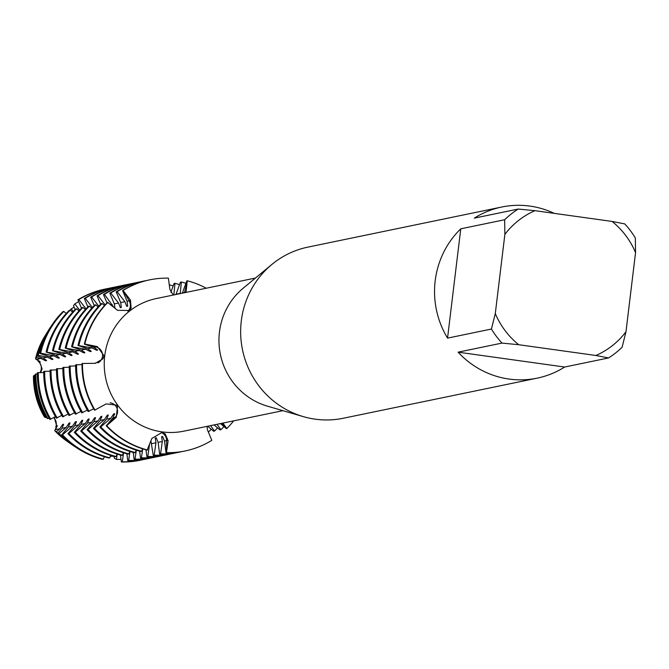 <?xml version="1.0" encoding="UTF-8"?>
<svg xmlns="http://www.w3.org/2000/svg" width="669" height="669" viewBox="0 0 669 669"><rect width="100%" height="100%" fill="white"/><g stroke="black" fill="none" stroke-linecap="round" stroke-linejoin="round"><path stroke-width="1" d="M115.812 406.1A8.488 8.237 78.3 0 0 110.126 402.805A8.488 8.237 -101.7 0 1 115.076 417.356A8.488 8.237 78.3 0 0 115.812 406.1M58.663 357.154A70.621 68.581 -101.7 0 0 58.429 358.183L59.365 357.99L55.878 355.339L46.094 352.053L60.059 354.478L64.809 356.87L65.738 356.677L62.25 354.018L52.466 350.732L66.44 353.157L71.19 355.548L72.118 355.356L68.631 352.705L58.847 349.41L72.812 351.835L77.562 354.227L78.499 354.035L75.012 351.384L65.228 348.097L79.193 350.514L83.943 352.914L84.871 352.714L81.384 350.063L71.6 346.776L85.573 349.201L90.323 351.593L91.252 351.401L87.764 348.741L77.98 345.455L91.946 347.88L96.696 350.272L97.632 350.079L94.145 347.428L84.361 344.134L96.236 346.994A8.488 8.237 -101.7 0 1 97.866 362.899A8.488 8.237 78.3 0 0 96.236 346.994L84.821 344.042L97.34 346.601L103.988 355.674L102.959 358.818L95.324 363.292L82.011 363.501A87.371 84.854 78.3 0 0 94.53 410.231L106.195 403.909L116.573 405.171L117.527 406.234L116.272 417.322L106.68 425.685L115.076 417.356L106.22 425.785L112.986 417.791L114.65 413.651L113.722 413.843L110.786 418.242L100.768 426.906L99.84 427.098L106.605 419.112L108.269 414.972M106.22 425.785A87.371 84.854 78.3 0 0 147.13 450.12L151.838 438.479L161.798 432.567L165.193 433.872L168.111 440.746L166.472 452.654A87.371 84.854 -101.7 0 0 211.814 440.344L207.532 430.05L206.997 426.37M114.976 308.175L114.332 303.885L109.825 293.198L110.753 293.005L118.513 303.024L120.353 307.648L121.29 307.456L120.704 302.572L116.205 291.876L117.134 291.684L124.894 301.702L126.734 306.327L127.662 306.134L127.085 301.251L122.586 290.563L123.046 290.463L129.176 300.816A8.488 8.237 -101.7 0 1 127.896 311.302A8.488 8.237 78.3 0 0 129.176 300.816L123.046 290.463L130.463 300.113L131.141 308.15L129.117 310.5L117.527 310.316L107.575 302.388A87.371 84.854 78.3 0 0 84.361 344.134M182.336 293.173L186.81 280.88L187.27 280.788L184.527 292.478A8.488 8.237 -101.7 0 1 184.468 292.729A8.488 8.237 78.3 0 0 184.527 292.478L187.27 280.788L186.032 292.412M537.199 378.144A87.371 84.854 -101.7 0 1 458.106 352.17L501.993 343.088L518.734 344.719L595.887 355.482A78.641 76.366 -101.7 0 0 625.975 331.757L622.103 347.261A87.371 84.854 -101.7 0 1 608.547 357.948L564.669 367.03A87.371 84.854 -101.7 0 1 537.199 378.144L343.306 418.25A87.371 84.854 -101.7 0 1 303.283 416.62L267.483 406.175A67.72 65.763 -101.7 0 1 219.449 332.016A67.72 65.763 -101.7 0 1 243.098 288.28L271.815 264.498A87.371 84.854 -101.7 0 1 307.907 247.12L501.8 207.014A87.371 84.854 -101.7 0 1 554.283 213.378M282.887 410.674L183.799 431.171A67.72 65.763 -101.7 0 1 104.74 355.749A67.72 65.763 -101.7 0 1 156.37 298.541L255.458 278.045M303.283 416.62A87.371 84.854 -101.7 0 1 241.3 320.928A87.371 84.854 -101.7 0 1 271.815 264.498M501.993 343.088A87.371 84.854 -101.7 0 1 491.422 329.039L447.544 338.121A87.371 84.854 -101.7 0 1 435.185 280.821A87.371 84.854 -101.7 0 1 460.774 228.815L504.652 219.741A87.371 84.854 -101.7 0 1 518.207 209.054L474.329 218.127A87.371 84.854 -101.7 0 1 501.8 207.014M42.105 368.845L40.658 372.533L42.105 368.845L39.613 362.08L42.105 368.845M62.694 424.405L59.767 428.796L56.363 431.739L54.733 430.669L57.25 425.526L56.639 425.651L54.248 417.347L56.639 425.651A70.621 68.581 78.3 0 0 57.158 426.22A70.621 68.581 -101.7 0 1 56.639 425.651L55.728 427.157A8.488 8.237 78.3 0 0 53.629 417.69M94.99 410.13A87.371 84.854 -101.7 0 1 82.479 363.401A87.371 84.854 -101.7 0 0 94.99 410.13M147.59 450.02A87.371 84.854 -101.7 0 1 106.68 425.685A87.371 84.854 -101.7 0 0 147.59 450.02M222.861 423.084L226.824 428.511L221.907 423.285L226.824 428.511L226.356 428.612L220.461 423.586M233.657 420.851A87.371 84.854 -101.7 0 1 226.824 428.511A87.371 84.854 -101.7 0 0 233.657 420.851M211.814 440.344A87.371 84.854 -101.7 0 1 185.129 450.965A87.371 84.854 -101.7 0 1 166.472 452.654L166.004 452.754L164.515 441.03L166.606 440.603A8.488 8.237 78.3 0 0 161.271 432.517A8.488 8.237 -101.7 0 1 166.606 440.603L166.472 452.654L166.606 440.603A47.491 10.704 97.9 0 1 168.111 440.746M173.254 295.054L169.876 289.418L168.387 278.153A87.371 84.854 -101.7 0 0 123.046 290.463A87.371 84.854 -101.7 0 1 149.731 279.843A87.371 84.854 -101.7 0 1 168.387 278.153M40.023 372.533A8.488 8.237 78.3 0 0 38.066 361.176L39.622 362.08A70.621 68.581 -101.7 0 1 39.772 361.377A70.621 68.581 78.3 0 0 39.622 362.08L40.232 361.954L35.507 358.885L36.494 357.547L40.926 358.433L45.676 360.825L46.604 360.633L43.117 357.982L37.556 356.109L38.158 355.281L47.307 357.112L52.057 359.504L52.985 359.312L49.498 356.661L39.714 353.374L40.642 353.182L53.679 355.791L58.429 358.191M187.27 280.788A87.371 84.854 -101.7 0 1 206.228 288.23A87.371 84.854 -101.7 0 0 187.27 280.788M84.821 344.042A87.371 84.854 -101.7 0 1 108.043 302.296A87.371 84.854 -101.7 0 0 84.821 344.042M39.295 362.146A70.621 68.581 -101.7 0 1 39.53 361.109M57.091 426.554A70.621 68.581 -101.7 0 1 56.321 425.718M38.066 361.176A71.901 69.827 -101.7 0 1 38.317 360.081M56.581 428.068A71.901 69.827 -101.7 0 1 55.728 427.157M625.975 331.757L635.55 252.623L635.333 237.963A87.371 84.854 -101.7 0 0 624.771 223.914L612.11 221.439L534.949 210.676L518.207 209.054M504.652 219.741L504.869 234.401A78.641 76.366 -101.7 0 1 534.949 210.676M504.869 234.401L495.294 313.535L491.422 329.039M518.734 344.719A78.641 76.366 -101.7 0 1 495.294 313.535M612.11 221.439A78.641 76.366 -101.7 0 1 635.55 252.623M447.544 338.121L460.774 228.815M564.669 367.03L458.106 352.17M595.887 355.482L608.547 357.948M164.515 441.03L162.55 436.439L161.622 436.631L162.316 441.49L160.56 453.875L159.632 454.067L158.135 442.351L156.17 437.76L155.241 437.952L155.944 442.803L154.179 455.196L153.251 455.388L150.935 440.913M149.446 444.952L147.807 456.517L146.871 456.71L145.993 449.819M142.706 448.84L141.427 457.839L140.498 458.031L139.612 451.132M136.325 450.162L135.046 459.151L134.118 459.344L133.24 452.453M129.945 451.483L128.665 460.473L127.737 460.665L126.859 453.774M123.573 452.804L122.293 461.794L121.365 461.986L120.479 455.096M117.192 454.117L116.439 459.411L114.34 458.257L114.106 456.409M110.811 455.438L110.418 456.099M108.278 414.972L107.341 415.165L104.414 419.563L94.396 428.227L93.459 428.419L100.225 420.433L101.897 416.294L100.969 416.486L98.034 420.885L88.015 429.548L87.087 429.741L93.852 421.746L95.516 417.615L94.588 417.807L91.653 422.206L81.635 430.869L80.706 431.062L87.472 423.067L89.136 418.928L88.208 419.129L85.281 423.519L75.254 432.182L74.326 432.375L81.091 424.389L82.764 420.249L81.835 420.441L78.9 424.84L68.882 433.504L67.954 433.696L74.711 425.71L76.383 421.57L75.455 421.763L72.52 426.161L62.501 434.825L61.573 435.017A87.371 84.854 78.3 0 0 102.482 459.352L103.411 459.16L104.297 456.718M67.954 433.696A87.371 84.854 78.3 0 0 108.863 458.031L109.791 457.839L110.678 455.397M74.326 432.375A87.371 84.854 78.3 0 0 115.235 456.718L116.163 456.526L117.058 454.075M80.706 431.062A87.371 84.854 78.3 0 0 121.616 455.397L122.544 455.204L123.431 452.754M87.087 429.741A87.371 84.854 78.3 0 0 127.996 454.075L128.925 453.883L129.811 451.441M93.459 428.419A87.371 84.854 78.3 0 0 134.369 452.754L135.305 452.562L136.192 450.12M99.84 427.098A87.371 84.854 78.3 0 0 140.749 451.441L141.677 451.249L142.564 448.799M170.863 292.286L174.049 283.522L174.977 283.33L173.84 294.929M175.955 294.494L180.429 282.201L181.358 282.009L180.22 293.607M82.011 364.605L75.639 364.822A87.371 84.854 78.3 0 0 88.149 411.544L93.685 408.776M75.63 365.926L69.258 366.144A87.371 84.854 78.3 0 0 81.769 412.865L87.305 410.097M69.25 367.239L62.878 367.457A87.371 84.854 78.3 0 0 75.388 414.186L80.924 411.41M62.878 368.56L56.505 368.778A87.371 84.854 78.3 0 0 69.016 415.508L74.552 412.731M56.497 369.882L50.125 370.099A87.371 84.854 78.3 0 0 62.635 416.82L68.171 414.052M50.116 371.203L43.744 371.42A87.371 84.854 78.3 0 0 56.255 418.142L61.791 415.374M43.744 372.516L37.372 372.733A87.371 84.854 78.3 0 0 49.882 419.463L55.418 416.687M37.364 373.837L35.348 374.322A82.17 79.795 78.3 0 0 47.114 418.259L47.909 418.643L49.038 418.008M35.34 375.142L33.45 375.911A76.818 74.602 78.3 0 0 44.447 416.996L45.735 417.607L46.487 417.188M95.525 363.292L96.077 362.933L95.149 363.125A70.621 68.581 -101.7 0 0 95.14 363.3M104.531 305.574L102.123 303.517L101.195 303.709A87.371 84.854 78.3 0 0 77.98 345.455M98.159 306.887L95.751 304.838L94.822 305.031A87.371 84.854 78.3 0 0 71.6 346.776M91.778 308.208L89.37 306.159L88.442 306.352A87.371 84.854 78.3 0 0 65.228 348.097M85.398 309.53L82.989 307.481L82.061 307.673A87.371 84.854 78.3 0 0 58.847 349.41M79.026 310.851L76.617 308.794L75.689 308.986A87.371 84.854 78.3 0 0 52.466 350.732M72.645 312.164L70.237 310.115L69.308 310.307A87.371 84.854 78.3 0 0 46.094 352.053M66.264 313.485L63.856 311.436L62.928 311.629A87.371 84.854 78.3 0 0 39.714 353.374M70.287 310.157L71.232 308.852L73.272 311.486M75.112 309.563L73.498 305.725L74.811 303.918L79.644 310.165M81.493 308.242L77.939 299.796L78.867 299.603L86.025 308.844M87.873 306.92L84.311 298.474L85.247 298.282L92.406 307.531M94.254 305.599L90.691 297.153L91.62 296.961L98.786 306.21M100.626 304.278L97.072 295.84L98 295.648L105.158 304.888M107.007 302.965L103.444 294.519L104.381 294.327L113.571 306.987M216.965 424.305L220.912 429.732L219.984 429.924L214.088 424.907M210.593 425.626L214.532 431.053L213.603 431.246L207.708 426.22M61.573 435.017L68.338 427.023L70.002 422.892L69.074 423.084L66.147 427.483L59.123 433.554L58.111 432.893L61.958 428.344L63.63 424.213L62.702 424.405A70.621 68.581 -101.7 0 0 63.463 425.233M149.496 279.893A87.371 84.854 78.3 0 0 149.271 279.935A87.371 84.854 78.3 0 0 122.586 290.563M166.004 452.754A87.371 84.854 78.3 0 0 184.669 451.065A87.371 84.854 78.3 0 0 184.895 451.015M117.134 291.684A87.371 84.854 -101.7 0 1 143.818 281.064A87.371 84.854 -101.7 0 1 146.553 280.545M126.734 306.327A70.621 68.581 -101.7 0 1 127.712 305.708M181.358 282.009A87.371 84.854 -101.7 0 1 185.915 283.33M96.704 350.272A70.621 68.581 -101.7 0 1 96.93 349.235M78.909 345.263A87.371 84.854 -101.7 0 1 102.123 303.517M89.077 411.351A87.371 84.854 -101.7 0 1 76.567 364.63M223.948 426.554A87.371 84.854 -101.7 0 1 220.912 429.732M114.491 414.68A70.621 68.581 -101.7 0 1 113.722 413.843M141.677 451.249A87.371 84.854 -101.7 0 1 100.768 426.906M181.935 451.583A87.371 84.854 -101.7 0 1 179.217 452.194A87.371 84.854 -101.7 0 1 160.56 453.875M162.726 436.673A70.621 68.581 -101.7 0 1 161.622 436.631M143.818 281.064L142.89 281.256A87.371 84.854 78.3 0 0 116.205 291.876M159.632 454.067A87.371 84.854 78.3 0 0 178.288 452.386L179.217 452.194M110.753 293.005A87.371 84.854 -101.7 0 1 137.438 282.385A87.371 84.854 -101.7 0 1 140.172 281.866M120.353 307.648A70.621 68.581 -101.7 0 1 121.34 307.029M174.977 283.33A87.371 84.854 -101.7 0 1 179.543 284.651M90.323 351.593A70.621 68.581 -101.7 0 1 90.549 350.556M72.528 346.584A87.371 84.854 -101.7 0 1 95.751 304.838M82.697 412.673A87.371 84.854 -101.7 0 1 70.186 365.951M217.576 427.876A87.371 84.854 -101.7 0 1 214.532 431.053M108.11 416.001A70.621 68.581 -101.7 0 1 107.341 415.165M135.305 452.562A87.371 84.854 -101.7 0 1 94.396 428.227M175.554 452.905A87.371 84.854 -101.7 0 1 172.836 453.507A87.371 84.854 -101.7 0 1 154.179 455.196M156.345 437.994A70.621 68.581 -101.7 0 1 155.241 437.952M137.438 282.385L136.509 282.577A87.371 84.854 78.3 0 0 109.825 293.198M153.251 455.388A87.371 84.854 78.3 0 0 171.908 453.699L172.836 453.507M104.381 294.327A87.371 84.854 -101.7 0 1 131.065 283.706A87.371 84.854 -101.7 0 1 133.8 283.188M169.257 284.818A87.371 84.854 -101.7 0 1 173.162 285.964M83.943 352.906A70.621 68.581 -101.7 0 1 84.177 351.877M66.156 347.905A87.371 84.854 -101.7 0 1 89.37 306.159M76.325 413.994A87.371 84.854 -101.7 0 1 63.814 367.264M211.195 429.197A87.371 84.854 -101.7 0 1 208.393 432.141M101.73 417.322A70.621 68.581 -101.7 0 1 100.969 416.486M128.925 453.883A87.371 84.854 -101.7 0 1 88.015 429.548M169.173 454.218A87.371 84.854 -101.7 0 1 166.464 454.828A87.371 84.854 -101.7 0 1 147.807 456.517M131.065 283.706L130.137 283.899A87.371 84.854 78.3 0 0 103.444 294.519M146.871 456.71A87.371 84.854 78.3 0 0 165.536 455.02L166.464 454.828M98 295.648A87.371 84.854 -101.7 0 1 124.685 285.019A87.371 84.854 -101.7 0 1 127.419 284.501M77.571 354.227A70.621 68.581 -101.7 0 1 77.796 353.19M59.775 349.218A87.371 84.854 -101.7 0 1 82.989 307.481M69.944 415.315A87.371 84.854 -101.7 0 1 57.434 368.586M95.358 418.635A70.621 68.581 -101.7 0 1 94.588 417.807M122.544 455.204A87.371 84.854 -101.7 0 1 81.635 430.869M162.801 455.539A87.371 84.854 -101.7 0 1 160.083 456.149A87.371 84.854 -101.7 0 1 141.427 457.839M124.685 285.019L123.757 285.211A87.371 84.854 78.3 0 0 97.072 295.84M140.498 458.031A87.371 84.854 78.3 0 0 159.155 456.342L160.083 456.149M91.62 296.961A87.371 84.854 -101.7 0 1 118.304 286.34A87.371 84.854 -101.7 0 1 121.039 285.822M71.19 355.548A70.621 68.581 -101.7 0 1 71.416 354.511M53.395 350.539A87.371 84.854 -101.7 0 1 76.617 308.794M63.563 416.628A87.371 84.854 -101.7 0 1 51.053 369.907M88.977 419.956A70.621 68.581 -101.7 0 1 88.208 419.129M116.163 456.526A87.371 84.854 -101.7 0 1 75.254 432.182M156.421 456.86A87.371 84.854 -101.7 0 1 153.703 457.471A87.371 84.854 -101.7 0 1 135.046 459.151M118.304 286.34L117.376 286.533A87.371 84.854 78.3 0 0 90.691 297.153M134.118 459.344A87.371 84.854 78.3 0 0 152.775 457.663L153.703 457.471M85.247 298.282A87.371 84.854 -101.7 0 1 111.932 287.662A87.371 84.854 -101.7 0 1 114.667 287.143M64.809 356.87A70.621 68.581 -101.7 0 1 65.044 355.833M47.022 351.861A87.371 84.854 -101.7 0 1 70.237 310.115M57.191 417.949A87.371 84.854 -101.7 0 1 44.672 371.228M82.596 421.278A70.621 68.581 -101.7 0 1 81.835 420.441M109.791 457.839A87.371 84.854 -101.7 0 1 68.882 433.504M150.04 458.181A87.371 84.854 -101.7 0 1 147.331 458.783A87.371 84.854 -101.7 0 1 128.665 460.473M111.932 287.662L111.004 287.854A87.371 84.854 78.3 0 0 84.311 298.474M127.737 460.665A87.371 84.854 78.3 0 0 146.394 458.976L147.331 458.783M78.867 299.603A87.371 84.854 -101.7 0 1 105.551 288.983A87.371 84.854 -101.7 0 1 108.286 288.464M40.642 353.182A87.371 84.854 -101.7 0 1 63.856 311.436M50.811 419.271A87.371 84.854 -101.7 0 1 38.3 372.541M76.224 422.599A70.621 68.581 -101.7 0 1 75.455 421.763M103.411 459.16A87.371 84.854 -101.7 0 1 62.501 434.825M143.668 459.494A87.371 84.854 -101.7 0 1 140.95 460.105A87.371 84.854 -101.7 0 1 122.293 461.794M105.551 288.983L104.623 289.175A87.371 84.854 78.3 0 0 77.939 299.796M121.365 461.986A87.371 84.854 78.3 0 0 140.022 460.297L140.95 460.105M74.811 303.918A83.767 81.35 -101.7 0 1 78.716 301.652M52.057 359.504A70.621 68.581 -101.7 0 1 52.282 358.467M38.158 355.281A83.767 81.35 -101.7 0 1 48.444 330.352A83.767 81.35 -101.7 0 1 51.045 326.388M47.909 418.643A83.767 81.35 -101.7 0 1 35.917 373.846M69.844 423.92A70.621 68.581 -101.7 0 1 69.074 423.084M76.074 447.394A83.767 81.35 -101.7 0 1 72.11 444.793A83.767 81.35 -101.7 0 1 59.123 433.554M121.03 459.386A83.767 81.35 -101.7 0 1 116.439 459.411M48.444 330.352L47.633 331.657A82.17 79.795 78.3 0 0 37.556 356.109M58.111 432.893A82.17 79.795 78.3 0 0 70.855 443.915L72.11 444.793M71.232 308.852A79.402 77.111 -101.7 0 1 74.108 307.171M45.676 360.825A70.621 68.581 -101.7 0 1 45.902 359.788M36.494 357.547A79.402 77.111 -101.7 0 1 46.245 333.915A79.402 77.111 -101.7 0 1 46.939 332.802M45.735 417.607A79.402 77.111 -101.7 0 1 34.37 375.142M69.768 443.137A79.402 77.111 -101.7 0 1 68.681 442.393A79.402 77.111 -101.7 0 1 56.363 431.739M113.563 456.266A79.402 77.111 -101.7 0 1 110.694 456.25M46.245 333.915L44.94 336.022A76.818 74.602 78.3 0 0 35.507 358.885M54.733 430.669A76.818 74.602 78.3 0 0 66.649 440.971L68.681 442.393M127.085 301.251L129.176 300.816A47.491 10.194 -128.3 0 0 130.455 300.113M94.145 347.428L96.236 346.994A47.491 3.705 -173.1 0 0 97.34 346.601M182.436 292.913L184.527 292.478A47.491 10.704 -82.1 0 0 186.149 291.684M112.986 417.791L115.076 417.356A47.491 4.951 143.1 0 1 116.272 417.322M162.316 441.49L158.135 442.351M155.944 442.803L151.754 443.672M173.865 294.686L173.02 294.853M180.245 293.365L176.056 294.226M40.926 358.433L36.736 359.295M47.307 357.112L43.117 357.982M53.679 355.791L49.498 356.661M60.059 354.478L55.878 355.339M66.44 353.157L62.25 354.018M72.812 351.835L68.631 352.705M79.193 350.514L75.012 351.384M85.573 349.201L81.384 350.063M91.946 347.88L87.764 348.741M112.133 304.345L110.778 304.621M118.513 303.024L114.332 303.885M124.894 301.702L120.704 302.572M110.786 418.242L106.605 419.112M104.414 419.563L100.225 420.433M98.034 420.885L93.852 421.746M91.653 422.206L87.472 423.067M85.281 423.519L81.091 424.389M78.9 424.84L74.711 425.71M72.52 426.161L68.338 427.023M66.147 427.483L61.958 428.344M59.767 428.796L55.577 429.665M149.271 279.935L149.731 279.843M184.669 451.065L185.129 450.965"/></g></svg>
